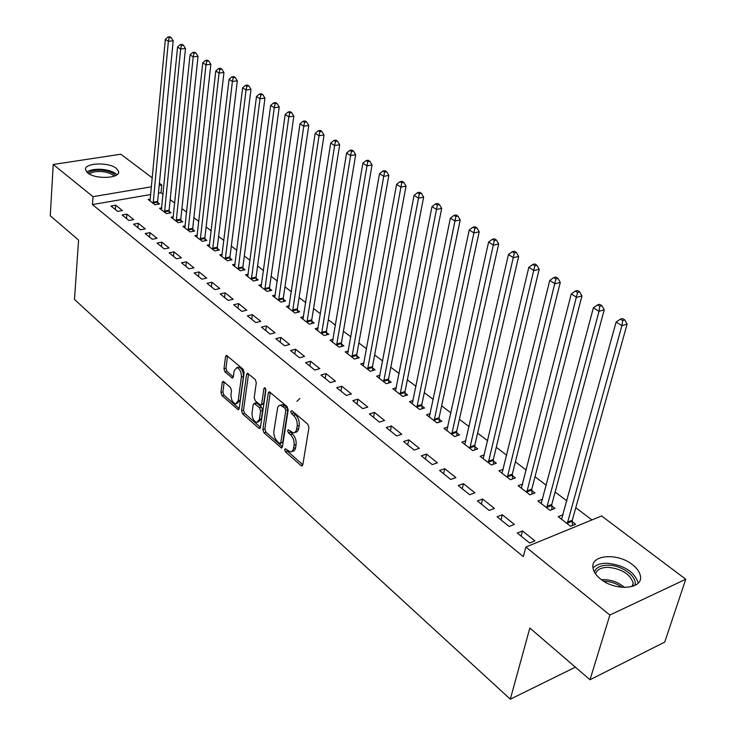 <?xml version="1.0" encoding="UTF-8"?>
<svg xmlns="http://www.w3.org/2000/svg" width="736" height="736" viewBox="0 0 736 736"><rect width="100%" height="100%" fill="white"/><g stroke="black" fill="none" stroke-linecap="round" stroke-linejoin="round"><path stroke-width="1.1" d="M284.666 449.53L285.458 451.84L300.978 465.584L301.788 465.971L302.8 464.858L308.954 427.57L307.786 424.184L291.934 410.706L290.674 411.295L291.474 413.632L293.498 415.362C296.304 418.214 297.528 421.783 297.169 426.08L296.314 430.578L294.667 432.621L293.37 432.888L288.365 429.75L287.647 430.551L288.438 432.878L290.453 434.626C293.232 437.497 294.446 441.048 294.087 445.28L293.25 449.696L291.658 451.683L290.389 451.941L285.366 448.748L284.666 449.53M286.69 449.696L287.463 451.214L302.809 464.775M292.689 411.35L295.532 414.754L293.498 415.362M289.671 430.67L292.468 434.01L290.453 434.626M116.343 168.369L118.588 171.488C120.63 178.434 95.358 179.658 87.676 172.896L85.551 169.869C83.683 162.886 108.588 161.754 116.343 168.369M632.491 564.678C637.036 568.229 639.667 571.973 640.375 575.902C643.531 589.223 615.314 591.542 600.512 578.984C596.16 575.46 593.658 571.826 593.004 568.063C590.088 554.705 617.614 552.488 632.491 564.678M223.781 381.662L223.137 381.358L222.208 382.499L220.92 392.49L221.978 395.609L238.271 409.768L239.2 408.636L244.15 372.379L243.064 369.168L226.504 355.35L225.547 356.537L223.965 368.828L225.032 371.974L232.392 378.083L233.34 376.924L234.158 370.815L236.744 367.66C239.872 368.856 241.417 371.974 241.39 377.016L238.151 400.862L235.649 403.889C232.539 402.684 230.994 399.584 231.003 394.579L231.518 390.65L230.46 387.495L223.781 381.662M150.77 194.506L92.432 204.58L523.333 556.618L525.863 547.032L601.606 515.964L685.75 579.26L609.868 615.038L525.863 547.032M92.432 204.58L93.012 196.678L53.231 164.468L120.814 154.22L152.324 177.928M685.75 579.26L664.755 642.068L590.014 679.751L529.837 628.02L510.315 699.2L74.483 299.442L78.577 240.083L50.25 215.74L53.231 164.468M590.014 679.751L609.868 615.038M262.881 429.576L263.985 432.814L281.437 447.966L282.422 446.853L288.19 409.888L287.049 406.557L269.293 391.745L268.272 392.923L262.881 429.576L264.877 428.978L265.972 432.216L282.44 446.77M258.768 428.196L242.632 413.908L241.555 410.725L246.551 374.422L247.535 373.235L255.208 379.491L256.303 382.729L254.196 397.642L255.291 400.872L260.654 405.242L261.639 404.092L263.902 388.507L264.61 387.679L265.88 390.19L260.443 427.423L259.486 428.545L258.768 428.196L260.388 427.717M510.315 699.2L575.368 667.166M126.886 214.158L122.139 215.013L128.947 220.496L133.713 219.622L126.886 214.158L126.509 218.528M161.727 207.883L159.528 208.279L166.446 213.633L171.037 212.787L169.16 211.342M149.96 232.631L145.167 233.542L152.26 239.255L157.062 238.317L149.96 232.631L149.537 237.056M185.205 225.915L182.896 226.357L190.09 231.914L194.718 231.021L192.768 229.512M173.981 251.868L169.142 252.844L176.53 258.787L181.378 257.793L173.981 251.868L173.512 256.358M209.631 244.674L207.202 245.162L214.691 250.948L219.365 249.992L217.332 248.428M199.005 271.906L194.129 272.955L201.839 279.156L206.724 278.088L199.005 271.906L198.49 276.46M235.078 264.196L232.521 264.739L240.322 270.774L245.033 269.753L242.917 268.125M225.115 292.818L220.193 293.931L228.234 300.398L233.165 299.258L225.115 292.818L224.535 297.427M261.602 284.538L258.906 285.154L267.039 291.447L271.786 290.352L269.578 288.65M252.365 314.631L247.406 315.827L255.797 322.589L260.774 321.365L252.365 314.631L251.721 319.304M289.276 305.753L286.424 306.443L294.915 313.012L299.699 311.834L297.39 310.068M280.839 337.428L275.834 338.707L284.611 345.773L289.625 344.476L280.839 337.428L280.131 342.166M318.182 327.897L315.155 328.67L324.024 335.533L328.845 334.273L326.434 332.424M310.61 361.275L305.569 362.646L314.76 370.042L319.81 368.644L310.61 361.275L309.838 366.077M348.395 351.026L345.184 351.9L354.458 359.067L359.306 357.733L356.794 355.792M341.789 386.234L336.711 387.706L346.334 395.453L351.422 393.953L341.789 386.234L340.934 391.101M380.015 375.213L376.602 376.197L386.308 383.704L391.184 382.269L388.553 380.245M374.458 412.399L369.343 413.972L379.445 422.096L384.569 420.495L374.458 412.399L373.52 417.33M413.135 400.522L409.492 401.644L419.667 409.51L424.571 407.974L421.811 405.849M408.738 439.852L403.595 441.536L414.202 450.073L419.354 448.353L408.738 439.852L407.707 444.848M447.884 427.036L443.974 428.315L454.646 436.568L459.577 434.921L456.679 432.694M444.746 468.685L439.576 470.497L450.726 479.467L455.906 477.627L444.746 468.685L443.624 473.754M484.362 454.848L480.166 456.311L491.372 464.977L496.331 463.211L493.286 460.874M482.623 499.017L477.425 500.958L489.173 510.407L494.371 508.429L482.623 499.017L481.39 504.151M522.716 484.04L518.19 485.723L529.975 494.85L534.952 492.945L531.751 490.489M522.514 530.96L517.298 533.048L529.681 543.012L534.897 540.877L522.514 530.96L521.162 536.158M563.104 514.712L558.201 516.672L570.612 526.277L575.598 524.244L572.222 521.649M163.07 194.286L161.028 192.731L158.442 193.182M591.91 519.938L575.791 507.702M566.895 500.94L555.137 492.016M546.324 485.318L535.008 476.735M526.277 470.102L515.393 461.831M506.736 455.262L496.266 447.304M487.692 440.8L477.609 433.136M469.108 426.687L459.402 419.318M450.984 412.924L441.637 405.821M433.292 399.492L424.295 392.656M416.024 386.372L407.358 379.794M399.16 373.566L390.816 367.227M382.692 361.063L374.652 354.954M366.602 348.846L358.855 342.958M350.879 336.904L343.418 331.237M335.506 325.229L328.32 319.764M320.473 313.812L313.545 308.55M305.771 302.643L299.101 297.583M291.382 291.723L284.961 286.847M277.316 281.042L271.124 276.34M263.543 270.581L257.582 266.055M250.056 260.342L244.315 255.981M236.854 250.314L231.325 246.109M223.919 240.497L218.592 236.449M211.26 230.874L206.126 226.982M198.84 221.453L193.908 217.7M186.677 212.216L181.921 208.601M174.754 203.154L170.182 199.677M542.644 499.183L537.933 501.004L550.031 510.361L555.008 508.392L551.724 505.862M502.311 514.777L497.104 516.792L509.156 526.498L514.372 524.437L502.311 514.777L501.014 519.947M503.295 469.264L498.944 470.838L510.434 479.725L515.393 477.894L512.274 475.493M463.45 483.662L458.261 485.53L469.697 494.739L474.895 492.826L463.45 483.662L462.263 488.759M465.897 440.772L461.849 442.143L472.779 450.598L477.728 448.896L474.757 446.614M426.521 454.094L421.36 455.832L432.234 464.591L437.405 462.806L426.521 454.094L425.445 459.117M430.302 413.623L426.53 414.819L436.945 422.878L441.867 421.286L439.042 419.115M391.386 425.96L386.262 427.588L396.612 435.914L401.746 434.258L391.386 425.96L390.411 430.919M396.382 387.716L392.849 388.774L402.785 396.456L407.68 394.974L404.984 392.895M357.926 399.16L352.829 400.678L362.692 408.618L367.798 407.072L357.926 399.16L357.034 404.064M364.026 362.986L360.714 363.906L370.199 371.248L375.066 369.858L372.49 367.88M326.02 373.612L320.96 375.029L330.363 382.6L335.432 381.156L326.02 373.612L325.202 378.442M333.123 339.333L330.004 340.152L339.075 347.171L343.905 345.874L341.449 343.979M295.559 349.223L290.536 350.538L299.515 357.77L304.548 356.417L295.559 349.223L294.814 353.988M303.572 316.71L300.638 317.437L309.313 324.144L314.116 322.938L311.76 321.126M266.441 325.91L261.464 327.143L270.048 334.052L275.043 332.792L266.441 325.91L265.77 330.611M275.292 295.035L272.522 295.688L280.83 302.11L285.596 300.978L283.342 299.239M238.593 303.609L233.652 304.759L241.868 311.374L246.818 310.196L238.593 303.609L237.986 308.246M248.207 274.261L245.576 274.841L253.543 281.005L258.272 279.947L256.11 278.282M211.922 282.256L207.028 283.332L214.894 289.662L219.806 288.558L211.922 282.256L211.37 286.828M222.226 254.334L219.733 254.849L227.378 260.765L232.07 259.771L229.991 258.17M186.364 261.786L181.507 262.789L189.051 268.861L193.918 267.83L186.364 261.786L185.868 266.303M197.294 235.198L194.93 235.667L202.262 241.334L206.917 240.414L204.93 238.878M161.846 242.153L157.035 243.092L164.266 248.915L169.096 247.958L161.846 242.153L161.405 246.606M173.356 216.807L171.102 217.23L178.149 222.686L182.767 221.812L180.854 220.34M138.304 223.302L133.538 224.186L140.484 229.779L145.268 228.878L138.304 223.302L137.908 227.7M150.337 199.134L148.184 199.502L154.965 204.746L159.546 203.936L157.697 202.52M115.681 205.188L110.961 206.016L117.64 211.388L122.378 210.551L115.681 205.188L115.331 209.53M159.408 183.255L161.782 185.04L159.188 185.481M151.496 186.778L93.012 196.678M161.028 192.731L161.782 185.04M292.072 451.416L293.949 450.883L295.099 449.457L295.614 447.718L293.6 448.353M292.468 434.01C295.246 436.871 296.461 440.422 296.102 444.654L295.614 447.718M295.072 432.372L296.985 431.83L298.163 430.367L298.696 428.582L296.672 429.198M295.532 414.754C298.338 417.606 299.561 421.176 299.202 425.463L298.696 428.582M270.296 392.316L264.877 428.978M279.542 443.376L280.756 442.851L285.789 410.43L284.988 408.103L280.526 405.223L278.926 405.674L277.757 407.164L273.893 431.057C273.571 435.224 274.758 438.72 277.463 441.545L279.542 443.376M280.425 443.523L282.762 442.235L280.756 442.851M280.94 405.094L282.55 404.634L284.896 405.72L287.012 407.514L287.804 409.842L282.762 442.235M260.461 427.34L244.61 413.338L242.632 413.908M248.556 373.842L243.533 410.154L244.61 413.338M261.133 405.104L263.644 403.512L265.76 388.994M252.025 412.933C251.988 418.039 253.598 421.204 256.846 422.446L259.412 419.428L260.636 411.001L259.541 407.753L254.187 403.383L253.212 404.533L252.025 412.933M258.106 422.078L261.409 418.848L259.412 419.428M255.714 402.951L256.882 403.144L261.538 407.183L262.632 410.421L261.409 418.848M236.826 403.558L240.129 400.31L238.151 400.862M237.562 367.439L238.74 367.126C241.868 368.331 243.414 371.441 243.386 376.473L240.129 400.31M227.544 355.985L225.943 368.313L227.01 371.45L233.34 376.915M224.176 382.012L222.888 391.948L223.937 395.066L239.209 408.563M572.47 525.513L572.286 520.232L627.109 324.107L621.902 325.671L616.115 322.046L561.531 519.248M567.244 523.673L621.902 325.671L622.711 320.583L624.79 319.958L622.472 318.513L620.393 319.139L622.711 320.583M616.115 322.046L620.393 319.139M624.79 319.958L627.109 324.107M551.972 509.588L551.788 504.464L604.219 309.819L599.003 311.319L593.382 307.795L541.181 503.516M546.747 507.822L599.003 311.319L599.812 306.305L601.901 305.707L599.647 304.308L597.558 304.897L599.812 306.305M593.382 307.795L597.558 304.897M601.901 305.707L604.219 309.819M531.999 494.077L531.797 489.1L581.946 295.918L576.739 297.353L571.274 293.931L521.355 488.17M526.783 492.375L577.558 292.422L579.637 291.852L577.447 290.49L575.368 291.06L577.558 292.422M571.274 293.931L575.368 291.06M579.637 291.852L581.946 295.918M594.375 571.992C596.059 567.419 600.742 565.156 608.433 565.193C622.325 565.248 638.057 577.153 634.837 585.488M632.914 586.279L633.19 582.94C630.016 574.098 621.8 568.91 608.525 567.355C601.33 567.327 596.979 569.471 595.488 573.786M638.176 583.087L638.112 582.581C634.165 571.614 623.972 565.174 607.531 563.252C600.815 563.132 595.976 564.733 593.004 568.045M88.072 173.199C90.519 170.835 95.054 169.832 101.697 170.2C108.707 170.908 113.316 172.721 115.515 175.628M114.135 176.208C111.863 173.714 107.695 172.169 101.623 171.571C95.892 171.249 91.807 172.058 89.36 174.009M116.95 174.763C113.979 171.847 108.891 170.034 101.697 169.344C94.916 168.94 89.948 169.86 86.784 172.095M512.523 478.952L512.32 474.113L560.289 282.394L555.082 283.774L549.755 280.434L502.026 473.22M507.316 477.314L555.901 278.916L557.98 278.374L555.846 277.04L553.766 277.592L555.901 278.916M549.755 280.434L553.766 277.592M557.98 278.374L560.289 282.394M493.534 464.214L493.322 459.512L539.203 269.238L534.005 270.563L528.825 267.306L483.175 458.638M488.336 462.631L534.824 265.77L536.903 265.254L534.824 263.957L532.744 264.482L534.824 265.77M528.825 267.306L532.744 264.482M536.903 265.254L539.203 269.238M475.005 449.834L474.794 445.262L518.668 256.422L513.48 257.692L508.438 254.527L464.784 444.415M469.816 448.307L514.308 252.982L516.378 252.476L514.354 251.215L512.284 251.712L514.308 252.982M508.438 254.527L512.284 251.712M516.378 252.476L518.668 256.422M456.927 435.813L456.706 431.351L498.677 243.947L493.497 245.162L488.584 242.08L446.835 430.532M451.748 434.332L494.316 240.516L496.395 240.037L494.426 238.804L492.347 239.283L494.316 240.516M488.584 242.08L492.347 239.283M496.395 240.037L498.677 243.947M439.282 422.124L439.061 417.781L479.191 231.785L474.03 232.953L469.237 229.945L429.327 416.981M434.12 420.688L474.849 228.372L476.919 227.912L474.996 226.716L472.935 227.176L474.849 228.372M469.237 229.945L472.935 227.176M476.919 227.912L479.191 231.785M422.05 408.765L421.829 404.533L460.202 219.935L455.05 221.048L450.386 218.123L412.224 403.751M416.907 407.376L455.878 216.54L457.939 216.099L456.072 214.93L454.002 215.372L455.878 216.54M450.386 218.123L454.002 215.372M457.939 216.099L460.202 219.935M405.232 395.72L404.993 391.589L441.692 208.389L436.549 209.456L431.995 206.595L395.517 390.834M400.099 394.376L437.377 205.004L439.438 204.58L437.607 203.449L435.556 203.863L437.377 205.004M431.995 206.595L435.556 203.863M439.438 204.58L441.692 208.389M388.792 382.978L388.553 378.948L423.642 197.119L418.508 198.14L414.074 195.353L379.206 378.212M383.677 381.671L419.336 193.752L421.388 193.347L419.612 192.243L417.56 192.648L419.336 193.752M414.074 195.353L417.56 192.648M421.388 193.347L423.642 197.119M372.729 370.53L372.49 366.592L406.024 186.125L400.918 187.11L396.584 184.386L363.262 365.875M367.632 369.26L401.736 182.776L403.788 182.39L402.049 181.314L400.007 181.7L401.736 182.776M396.584 184.386L400.007 181.7M403.788 182.39L406.024 186.125M357.034 358.358L356.785 354.522L388.838 175.398L383.741 176.336L379.509 173.687L347.677 353.823M351.946 357.126L383.741 176.336L384.569 172.068L386.612 171.7L384.91 170.642L382.876 171.01L384.569 172.068M379.509 173.687L382.876 171.01M386.612 171.7L388.838 175.398M341.679 346.472L341.44 342.718L372.057 164.928L366.979 165.83L362.848 163.245L332.442 342.038M336.619 345.267L366.979 165.83L367.807 161.616L369.84 161.258L368.184 160.227L366.151 160.586L367.807 161.616M362.848 163.245L366.151 160.586M369.84 161.258L372.057 164.928M326.674 334.843L326.425 331.172L355.681 154.707L350.612 155.563L346.582 153.042L317.538 330.51M299.837 398.562L296.921 401.359M321.623 333.666L350.612 155.563L351.44 151.414L353.464 151.073L351.854 150.061L349.821 150.402L351.44 151.414M346.582 153.042L349.821 150.402M353.464 151.073L355.681 154.707M311.99 323.472L311.742 319.884L339.682 144.716L334.632 145.544L330.694 143.078L302.965 319.24M306.958 322.322L334.632 145.544L335.46 141.441L337.474 141.119L335.901 140.134L333.877 140.456L335.46 141.441M330.694 143.078L333.877 140.456M337.474 141.119L339.682 144.716M297.62 312.349L297.372 308.835L324.042 134.964L319.019 135.755L315.174 133.345L288.705 308.209M292.615 311.227L319.019 135.755L319.838 131.707L321.853 131.394L320.307 130.428L318.302 130.741L319.838 131.707M315.174 133.345L318.302 130.741M321.853 131.394L324.042 134.964M283.562 301.456L283.314 298.025L308.77 125.433L303.756 126.187L300.003 123.832L274.749 297.408M278.576 300.371L303.756 126.187L304.584 122.185L306.59 121.891L305.081 120.952L303.076 121.247L304.584 122.185M300.003 123.832L303.076 121.247M306.59 121.891L308.77 125.433M269.799 290.803L269.551 287.445L293.839 116.113L288.843 116.84L285.172 114.531L261.087 286.847M264.831 289.736L288.843 116.84L289.671 112.884L291.668 112.599L290.186 111.688L288.19 111.973L289.671 112.884M285.172 114.531L288.19 111.973M291.668 112.599L293.839 116.113M256.33 280.379L256.073 277.076L279.238 106.996L274.27 107.695L270.673 105.441L247.71 276.497M251.381 279.33L274.27 107.695L275.089 103.794L277.076 103.518L275.632 102.626L273.645 102.893L275.089 103.794M270.673 105.441L273.645 102.893M277.076 103.518L279.238 106.996M243.128 270.167L242.88 266.938L264.96 98.09L260.01 98.753L256.496 96.545L234.618 266.368M238.206 269.146L260.01 98.753L260.829 94.898L262.807 94.64L261.4 93.757L259.412 94.024L260.829 94.898M256.496 96.545L259.412 94.024M262.807 94.64L264.96 98.09M230.212 260.167L229.954 256.993L250.994 89.369L246.063 90.004L242.622 87.851L221.784 256.441M225.308 259.164L246.063 90.004L246.873 86.204L248.851 85.946L247.471 85.091L245.502 85.339L246.873 86.204M242.622 87.851L245.502 85.339M248.851 85.946L250.994 89.369M217.543 250.369L217.295 247.259L237.323 80.84L232.41 81.448L229.052 79.341L209.217 246.716M212.667 249.384L232.41 81.448L233.229 77.694L235.189 77.446L233.846 76.608L231.877 76.848L233.229 77.694M229.052 79.341L231.877 76.848M235.189 77.446L237.323 80.84M205.142 240.764L204.884 237.719L223.946 72.496L219.061 73.076L215.768 71.015L196.898 237.185M200.275 239.798L219.061 73.076L219.871 69.359L221.83 69.129L220.506 68.31L218.555 68.54L219.871 69.359M215.768 71.015L218.555 68.54M221.83 69.129L223.946 72.496M192.979 231.362L192.722 228.362L210.855 64.317L205.988 64.878L202.759 62.854L184.828 227.847M188.14 230.414L205.988 64.878L206.798 61.208L208.748 60.987L207.451 60.186L205.5 60.398L206.798 61.208M202.759 62.854L205.5 60.398M208.748 60.987L210.855 64.317M181.056 222.134L180.808 219.199L198.039 56.322L193.191 56.856L190.026 54.878L172.988 218.693M176.235 221.205L193.191 56.856L193.991 53.222L195.932 53.01L194.672 52.228L192.731 52.44L193.991 53.222M190.026 54.878L192.731 52.44M195.932 53.01L198.039 56.322M169.363 213.09L169.114 210.211L185.481 48.484L180.651 48.999L177.56 47.058L161.386 209.714M164.57 212.18L180.651 48.999L181.461 45.411L183.393 45.209L182.151 44.436L180.219 44.638L181.461 45.411M177.56 47.058L180.219 44.638M183.393 45.209L185.481 48.484M157.9 204.231L157.651 201.397L173.181 40.811L168.378 41.299L165.342 39.394L150.006 200.91M153.134 203.329L168.378 41.299L169.179 37.748L171.102 37.554L169.887 36.8L167.964 36.993L169.179 37.748M165.342 39.394L167.964 36.993M171.102 37.554L173.181 40.811M287.463 451.214L285.458 451.84M293.498 413.034L291.474 413.632M290.453 432.262L288.438 432.878M296.102 444.654L294.087 445.28M299.202 425.463L297.169 426.08M302.763 465.005L300.978 465.584M270.287 392.362L268.272 392.923M282.376 447.074L280.674 447.598M265.972 432.216L263.985 432.814M287.804 409.842L285.789 410.43M287.012 407.514L284.988 408.103M284.896 405.72L282.882 406.309M243.533 410.154L241.555 410.725M248.547 373.888L246.551 374.422M263.644 403.512L261.639 404.092M265.31 388.12L263.902 388.507M262.632 410.421L260.636 411.001M261.538 407.183L259.541 407.753M256.882 403.144L254.886 403.714M243.386 376.473L241.39 377.016M233.238 377.375L231.739 377.78M227.01 371.45L225.032 371.974M225.943 368.313L223.965 368.828M227.534 356.022L225.547 356.537M239.117 409.004L237.59 409.437M223.937 395.066L221.978 395.609M222.888 391.948L220.92 392.49M224.14 381.984L222.208 382.499M572.194 521.217L567.217 523.241M572.286 520.232L567.309 522.256M551.696 505.439L546.719 507.389M551.788 504.464L546.802 506.414M531.723 490.066L526.755 491.942M531.797 489.1L526.829 490.976M601.579 579.784L604.836 579.664C612.435 580.106 619.013 582.71 624.56 587.475M622.012 587.346C616.823 583.584 611.046 581.55 604.67 581.228L603.704 581.219M512.247 475.07L507.288 476.891M512.32 474.113L507.352 475.934M493.258 460.46L488.299 462.208M493.322 459.512L488.364 461.26M474.729 446.2L469.789 447.893M474.794 445.262L469.844 446.954M456.651 432.29L451.72 433.927M456.706 431.351L451.775 432.989M439.006 418.71L434.084 420.284M439.061 417.781L434.139 419.364M421.774 405.444L416.87 406.971M421.829 404.533L416.916 406.06M404.956 392.5L400.062 393.972M404.993 391.589L400.099 393.061M388.516 379.85L383.64 381.276M388.553 378.948L383.677 380.374M372.453 367.494L367.595 368.865M372.49 366.592L367.623 367.972M356.758 355.405L351.909 356.739M356.785 354.522L351.937 355.856M341.412 343.602L336.582 344.88M341.44 342.718L336.6 344.006M326.398 332.046L321.586 333.288M326.425 331.172L321.604 332.414M311.724 320.749L306.921 321.954M311.742 319.884L306.94 321.089M297.353 309.69L292.578 310.859M297.372 308.835L292.588 309.994M283.305 298.871L278.539 300.003M283.314 298.025L278.548 299.147M269.542 288.282L264.794 289.377M269.551 287.445L264.804 288.53M256.073 277.914L251.344 278.972M256.073 277.076L251.353 278.134M242.88 267.766L238.17 268.787M242.88 266.938L238.17 267.95M229.954 257.821L225.262 258.805M229.954 256.993L225.271 257.977M217.295 248.078L212.621 249.035M217.295 247.259L212.621 248.207M204.893 238.528L200.238 239.448M204.884 237.719L200.238 238.639M192.731 229.172L188.103 230.064M192.722 228.362L188.094 229.255M180.808 220L176.198 220.864M180.808 219.199L176.189 220.064M169.124 211.002L164.533 211.839M169.114 210.211L164.524 211.048M157.66 202.179L153.088 202.989M157.651 201.397L153.079 202.207M118.588 171.488L118.478 172.822M302.33 465.796L301.788 465.971M281.952 447.81L281.437 447.966M282.55 404.634L280.526 405.223M256.183 402.813L254.187 403.383M259.964 428.398L259.486 428.545M238.74 367.126L236.744 367.66M632.058 586.546L633.19 582.94"/></g></svg>
